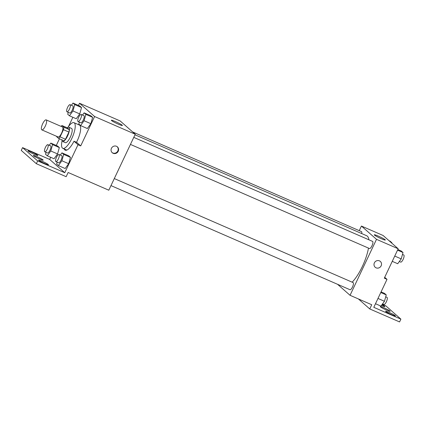 <?xml version="1.0" encoding="UTF-8"?>
<svg xmlns="http://www.w3.org/2000/svg" width="425" height="425" viewBox="0 0 425 425"><rect width="100%" height="100%" fill="white"/><g stroke="black" fill="none" stroke-linecap="round" stroke-linejoin="round"><path stroke-width="0.64" d="M45.326 126.044A5.44 1.684 113.5 0 1 41.836 129.869A5.44 1.684 113.5 0 1 42.463 124.212A5.44 1.684 113.5 0 1 46.182 119.892A5.44 1.684 113.5 0 1 45.326 126.044M46.182 119.892L62.443 126.979A5.44 1.684 113.5 0 1 61.593 133.126A5.44 1.684 113.5 0 1 58.097 136.956L41.836 129.869M61.949 125.518L67.368 127.877L69.307 129.582L63.883 127.218L61.949 125.518A7.39 2.284 113.5 0 0 61.025 126.358M69.307 129.582A7.39 2.284 113.5 0 1 68.898 132.069L65.503 139.246L60.084 136.882A7.39 2.284 113.5 0 1 58.592 138.417L56.658 136.712A7.39 2.284 113.5 0 1 56.679 136.335M60.084 136.882L63.479 129.705A7.39 2.284 113.5 0 0 63.883 127.218M65.503 139.246A7.39 2.284 113.5 0 1 64.016 140.776L58.592 138.417M68.898 132.069L63.479 129.705M61.891 139.852A7.772 2.407 -66.5 0 0 62.385 141.323A7.772 2.407 -66.5 0 0 62.587 141.456A7.772 2.407 -66.5 0 0 67.899 135.288A7.772 2.407 -66.5 0 0 68.797 127.203A7.772 2.407 -66.5 0 0 67.15 127.782M68.797 127.203L71.506 128.382A7.772 2.407 113.5 0 1 70.29 137.169A7.772 2.407 113.5 0 1 65.301 142.635L62.587 141.456M68.005 127.234A13.993 4.33 113.5 0 1 73.993 122.682A13.993 4.33 113.5 0 1 71.798 138.497A13.993 4.33 113.5 0 1 62.815 148.336A13.993 4.33 113.5 0 1 62.077 140.85M73.993 122.682L79.411 125.04A13.993 4.33 113.5 0 1 77.217 140.861A13.993 4.33 113.5 0 1 76.505 142.306M80.707 145.913L77.998 144.728L64.77 172.715L37.66 160.905L36.338 163.705L66.157 176.694L68.138 172.497L108.8 190.209L135.256 134.242L94.6 116.53L80.707 145.913L76.718 142.402L74.008 141.217A14.737 4.558 113.5 0 1 65.227 150.2A14.737 4.558 113.5 0 1 64.212 148.947M94.6 116.53L79.507 103.243L78.466 105.448M72.872 117.284L68.489 126.554M79.348 122.145L78.822 124.042L80.564 125.572L87.338 128.525L90.854 123.696L92.629 117.332L90.886 115.797L84.113 112.848L82.508 115.047M68.244 112.37L67.713 114.261L69.456 115.797L76.234 118.75L79.751 113.916L81.526 107.557L79.783 106.022L73.004 103.068L71.405 105.267M113.172 153.303A3.889 3.676 -48.6 0 1 112.062 147.374A3.889 3.676 -48.6 0 1 117.932 151.778A3.889 3.676 -48.6 0 1 113.172 153.303M135.256 134.242L120.169 120.955L79.507 103.243M115.387 121.566A6.115 0.574 -154.7 0 1 122.4 125.487A6.115 0.574 -154.7 0 1 116.625 123.393A6.115 0.574 -154.7 0 1 111.345 120.259A6.115 0.574 -154.7 0 1 115.387 121.566M50.687 157.298L49.677 159.428L22.573 147.624L21.25 150.423L36.338 163.705M59.442 138.784L56.286 145.462M112.073 152.548A3.889 3.676 131.4 0 0 117.199 146.726M77.998 144.728L74.008 141.217M37.66 160.905L22.573 147.624M46.059 152.384L45.533 154.275L47.276 155.81L54.049 158.759L57.566 153.93L59.341 147.565L57.598 146.035L50.825 143.082L49.22 145.281M57.162 162.159L56.637 164.05L58.379 165.585L65.158 168.539L68.675 163.71L70.449 157.346L68.707 155.81L61.928 152.857L60.329 155.056M64.77 172.715L49.677 159.428M42.208 161.293A5.44 0.51 -154.7 0 1 48.45 164.783A5.44 0.51 -154.7 0 1 43.313 162.918A5.44 0.51 -154.7 0 1 38.611 160.129A5.44 0.51 -154.7 0 1 42.208 161.293M31.647 151.996A5.44 0.51 -154.7 0 1 37.889 155.481A5.44 0.51 -154.7 0 1 32.752 153.622A5.44 0.51 -154.7 0 1 28.05 150.833A5.44 0.51 -154.7 0 1 31.647 151.996M36.927 156.644A5.44 0.51 -154.7 0 1 43.169 160.135A5.44 0.51 -154.7 0 1 38.032 158.27A5.44 0.51 -154.7 0 1 33.331 155.481A5.44 0.51 -154.7 0 1 36.927 156.644M368.491 248.099A27.237 8.426 113.5 0 1 362.344 266.491A27.237 8.426 113.5 0 1 352.155 282.179M134.991 134.805L366.616 235.7A27.237 8.426 113.5 0 1 368.916 239.806M130.448 144.41L369.474 248.529A3.889 1.201 -66.5 0 0 371.971 245.793A3.889 1.201 -66.5 0 0 372.576 241.4L133.774 137.376M114.304 178.569L353.106 282.593A3.889 1.201 113.5 0 1 352.495 286.987A3.889 1.201 113.5 0 1 350.003 289.723L110.978 185.603M132.658 131.952L361.473 231.625A3.889 1.201 113.5 0 1 361.707 233.564M337.562 284.304L350.051 295.301L376.507 239.328L361.42 226.047L359.242 230.653M376.507 239.328L398.193 248.774L384.306 278.163L387.016 279.342L373.788 307.323L400.892 319.132L399.569 321.932L369.755 308.943L371.737 304.746L350.051 295.301M375.195 267.256A3.889 3.676 131.4 0 0 376.109 267.84A3.889 3.676 -48.6 0 1 375.004 261.912A3.889 3.676 -48.6 0 1 380.869 266.316A3.889 3.676 -48.6 0 1 376.109 267.84A3.889 3.676 131.4 0 0 380.327 261.423M398.193 248.774L383.106 235.492L361.42 226.047M378.324 236.103A6.115 0.574 -154.7 0 1 385.337 240.024A6.115 0.574 -154.7 0 1 379.562 237.931A6.115 0.574 -154.7 0 1 374.282 234.797A6.115 0.574 -154.7 0 1 378.324 236.103M382.261 304.305L385.804 305.846L400.892 319.132M358.376 298.924L369.755 308.943M384.705 277.307L387.016 279.342M383.897 307.785A5.44 0.51 -154.7 0 1 390.139 311.275A5.44 0.51 -154.7 0 1 384.997 309.411A5.44 0.51 -154.7 0 1 380.301 306.622A5.44 0.51 -154.7 0 1 383.897 307.785M381.953 304.725A5.44 0.51 -154.7 0 1 384.853 306.622A5.44 0.51 -154.7 0 1 381.379 305.511M391.818 314.76A5.44 0.51 -154.7 0 1 385.581 311.275A5.44 0.51 -154.7 0 1 390.718 313.135A5.44 0.51 -154.7 0 1 395.42 315.924A5.44 0.51 -154.7 0 1 391.818 314.76M392.254 261.348L397.715 263.728L401.232 258.894L403.006 252.535L401.264 251L397.848 249.512M401.232 258.894L394.745 256.073M403.006 252.535L397.545 250.155M402.475 254.426L403.75 254.979A3.889 1.201 113.5 0 1 403.139 259.372A3.889 1.201 113.5 0 1 400.647 262.108L399.314 261.524M391.792 243.137L391.898 242.755L390.155 241.219L389.082 240.752M391.898 242.755L390.825 242.287M375.493 303.721L380.949 306.101L384.466 301.272L386.245 294.908L384.503 293.372L381.087 291.885M384.466 301.272L377.984 298.446M386.245 294.908L380.784 292.527M385.714 296.799L386.989 297.357A3.889 1.201 113.5 0 1 386.378 301.75A3.889 1.201 113.5 0 1 383.887 304.481L382.553 303.902M80.564 125.572L84.081 120.743L85.855 114.378L84.113 112.848M81.18 114.468L83.89 115.648A3.889 1.201 113.5 0 1 83.279 120.041A3.889 1.201 113.5 0 1 80.782 122.772L78.073 121.593A3.889 1.201 113.5 0 1 78.524 117.55A3.889 1.201 113.5 0 1 81.18 114.468A3.889 1.201 113.5 0 1 80.569 118.862A3.889 1.201 113.5 0 1 78.073 121.593M87.338 128.525L90.854 123.696L84.081 120.743M90.854 123.696L92.629 117.332L85.855 114.378M92.629 117.332L90.886 115.797M69.456 115.797L72.973 110.968L74.747 104.603L73.004 103.068M70.072 104.688L72.781 105.868A3.889 1.201 113.5 0 1 72.176 110.261A3.889 1.201 113.5 0 1 69.679 112.997L66.969 111.812A3.889 1.201 113.5 0 1 67.421 107.769A3.889 1.201 113.5 0 1 70.072 104.688A3.889 1.201 113.5 0 1 69.461 109.082A3.889 1.201 113.5 0 1 66.969 111.812M76.234 118.75L79.751 113.916L72.973 110.968M79.751 113.916L81.526 107.557L74.747 104.603M81.526 107.557L79.783 106.022M58.379 165.585L61.896 160.756L63.67 154.392L61.928 152.857M58.995 154.477L61.705 155.662A3.889 1.201 113.5 0 1 61.099 160.055A3.889 1.201 113.5 0 1 58.602 162.786L55.893 161.606A3.889 1.201 113.5 0 1 56.339 157.563A3.889 1.201 113.5 0 1 58.995 154.477A3.889 1.201 113.5 0 1 58.384 158.87A3.889 1.201 113.5 0 1 55.893 161.606M65.158 168.539L68.675 163.71L61.896 160.756M68.675 163.71L70.449 157.346L63.67 154.392M70.449 157.346L68.707 155.81M47.276 155.81L50.793 150.981L52.567 144.617L50.825 143.082M47.892 144.702L50.602 145.881A3.889 1.201 113.5 0 1 49.991 150.275A3.889 1.201 113.5 0 1 47.494 153.005L44.784 151.826A3.889 1.201 113.5 0 1 45.236 147.783A3.889 1.201 113.5 0 1 47.892 144.702A3.889 1.201 113.5 0 1 47.281 149.095A3.889 1.201 113.5 0 1 44.784 151.826M54.049 158.759L57.566 153.93L50.793 150.981M57.566 153.93L59.341 147.565L52.567 144.617M59.341 147.565L57.598 146.035M66.837 150.089L62.815 148.336"/></g></svg>
